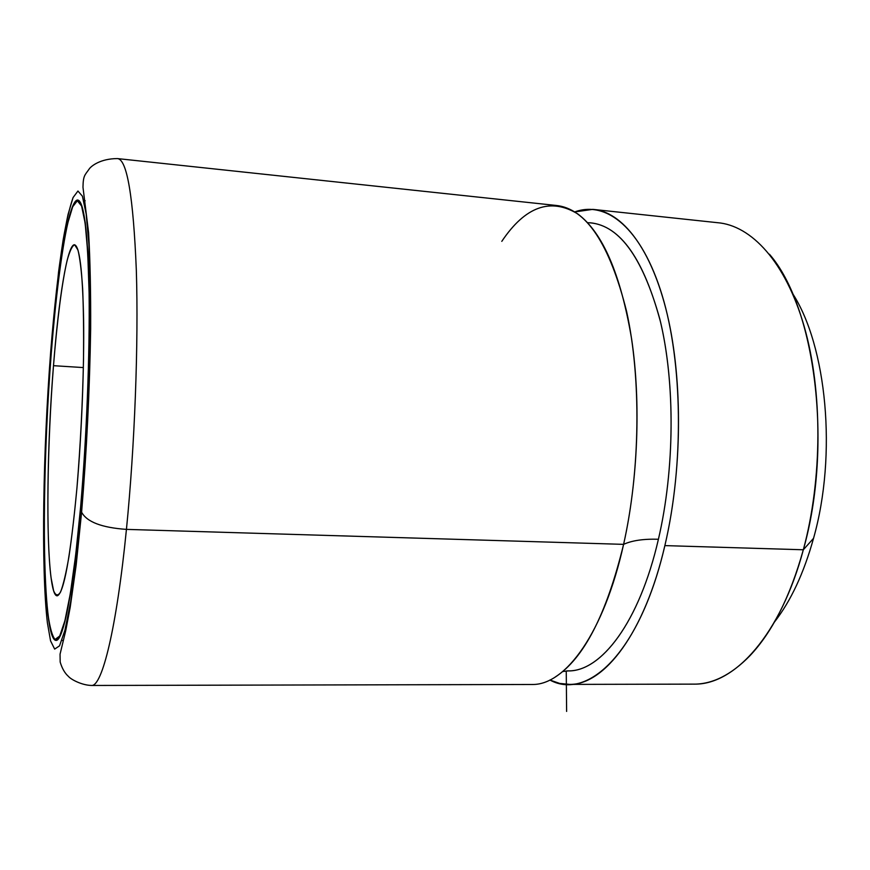 <?xml version="1.0" encoding="UTF-8"?>
<svg xmlns="http://www.w3.org/2000/svg" width="870" height="870" viewBox="0 0 870 870"><rect width="100%" height="100%" fill="white"/><g stroke="black" fill="none" stroke-linecap="round" stroke-linejoin="round"><path stroke-width="1.3" d="M692.716 684.125C711.921 684.581 730.985 675.12 749.907 655.752C772.386 631.968 790.188 596.646 803.325 549.775L813.537 538.323C803.836 573.189 790.776 601.126 774.376 622.148C790.776 601.126 803.836 573.189 813.537 538.323C837.299 454.521 826.707 345.684 792.374 293.179C826.707 345.684 837.299 454.521 813.537 538.323L803.325 549.775C833.275 444.526 815.059 306.425 769.45 254.236M595.276 209.626L717.38 222.676C751.332 225.308 785.566 261.913 804.163 326.359C822.661 390.728 822.541 478.804 803.325 549.775L664.865 545.61C640.374 651.608 588.218 700.981 549.894 680.025L559.617 683.418L569.698 684.396C604.378 684.831 644.55 633.251 664.865 545.61L803.325 549.775C780.792 634.469 735.052 684.505 694.923 684.125L569.698 684.396M664.865 545.61C682.178 472.182 682.972 381.06 667.355 314.864C651.652 248.581 622.18 211.475 592.818 209.365L574.765 211.91C606.51 200.328 641.647 228.049 662.135 295.278C682.591 362.29 684.092 464.428 664.865 545.61M555.256 677.012C583.716 658.677 606.499 614.459 623.594 544.359C631.914 540.52 643.517 538.824 658.416 539.248C639.374 622.148 601.398 671.379 568.458 670.879L567.164 670.89C600.409 672.553 639.113 623.29 658.416 539.248C674.859 468.897 675.24 381.702 659.851 319.17C642.125 255.671 618.026 223.514 587.554 222.687M590.273 222.796C620.212 225.7 643.648 258.836 660.58 322.183C675.261 384.486 674.587 470.05 658.416 539.248C643.517 538.824 631.914 540.52 623.594 544.359C638.004 480.142 641.027 402.114 631.62 338.985C620.701 274.289 602.758 232.605 577.8 213.955C550.558 197.338 525.219 206.462 501.794 241.349M91.731 685.462C102.16 686.115 116.602 628.553 126.433 529.384L623.594 544.359C603.976 632.881 565.543 684.929 532.549 684.483L91.731 685.462C102.16 686.115 116.602 628.553 126.433 529.384C134.752 446.375 138.624 343.356 136.329 270.233C133.306 196.283 126.987 159.058 117.374 158.579C126.987 159.058 133.306 196.283 136.329 270.233C138.624 343.356 134.752 446.375 126.433 529.384C101.714 527.655 86.772 521.913 81.606 512.18C86.772 521.913 101.714 527.655 126.433 529.384L623.594 544.359C640.309 470.213 641.31 378.178 626.596 311.438C609.587 243.654 586.01 208.321 555.865 205.418L117.374 158.579C100.257 158.677 91.437 166.029 89.469 168.617C84.868 175.305 83.215 175.109 82.976 187.257L88.588 232.573C90.143 259.847 90.828 292.026 90.654 329.121C89.664 390.217 86.652 451.236 81.606 512.18L76.158 565.141L70.22 607.227L65.718 630.728L60.052 654.207L60.171 662.048C62.074 668.454 64.858 673.271 68.534 676.512C70.981 679.426 81.791 685.321 91.731 685.462M50.732 351.241C54.201 308.024 58.344 270.896 63.162 239.837C66.414 221.241 69.72 207.147 73.069 197.555L77.941 191.03L82.411 196.185L86.163 213.911L88.903 244.296L90.349 286.339C91.176 351.001 87.772 437.838 81.443 511.495L76.288 561.596L70.655 601.822L64.945 630.174L59.519 645.855L54.658 649.096L50.569 640.896L47.371 622.67C41.042 567.805 43 451.138 50.732 351.241C43 451.138 41.042 567.805 47.371 622.67L50.569 640.896L54.658 649.096L59.519 645.855L64.945 630.174L70.655 601.822L76.288 561.596L81.443 511.495C86.228 454.096 89.186 396.209 90.317 337.81C90.621 301.727 90.143 270.559 88.903 244.296L86.163 213.911L82.411 196.185L77.941 191.03L73.069 197.555L68.067 214.379C64.739 230.05 61.563 249.342 58.54 272.234L50.841 349.783M51.178 353.59C43.696 450.084 41.836 562.933 47.98 615.264C49.884 628.608 52.233 636.916 55.027 640.189L59.704 636.786L64.902 621.485L70.372 594.09C74.048 570.067 77.473 541.194 80.671 507.46C86.706 437.023 89.958 354.166 89.197 292.2L87.837 251.832L85.238 222.524L81.66 205.255L77.397 200.024L72.732 206.027L67.914 221.97C61.487 250.625 55.549 298.791 51.178 353.59L51.178 353.59C57.529 270.82 68.338 200.557 77.55 200.013C83.977 200.492 87.859 231.485 89.208 292.983C90.11 353.579 86.772 438.317 80.671 507.46C73.374 590.947 63.195 640.983 56.115 640.418C41.662 640.494 40.977 479.957 51.178 353.59M51.221 353.785C41.042 479.762 41.738 639.776 56.137 639.668C63.195 640.233 73.33 590.338 80.605 507.123L80.605 507.123C86.685 438.23 90.001 353.796 89.11 293.418C87.772 232.138 83.901 201.253 77.495 200.763C68.328 201.296 57.54 271.288 51.221 353.785C55.571 299.149 61.498 251.147 67.903 222.6L72.699 206.734L77.354 200.774L81.595 206.016L85.162 223.242L87.74 252.463L89.099 292.679C89.86 354.427 86.619 436.957 80.605 507.123L75.701 554.929L70.35 593.449L64.902 620.756L59.715 636.035L55.049 639.45C52.276 636.209 49.927 627.933 48.024 614.644C41.901 562.531 43.761 449.986 51.221 353.785M53.494 365.683C47.295 444.679 45.892 537.703 51.058 577.778L53.614 590.774C55.658 595.776 57.985 596.168 60.585 591.97C63.303 584.923 66.109 573.08 68.98 556.441C71.84 537.192 74.483 514.377 76.941 488.005C80.442 445.386 82.628 402.44 83.52 359.147C83.781 332.22 83.487 308.676 82.639 288.535C81.497 270.94 79.942 258.118 77.985 250.071L74.668 244.785C72.253 245.721 69.752 250.908 67.153 260.337C61.987 282.272 57.105 320.921 53.494 365.683L83.357 367.575L53.494 365.683C58.638 299.313 67.229 244.992 74.341 244.764C79.474 245.373 82.563 270.091 83.596 318.909C84.281 366.825 81.693 433.206 76.941 488.005C70.383 557.583 63.825 593.525 57.246 595.819C45.925 596.863 45.12 468.212 53.494 365.683M566.25 670.944L566.62 711.421M568.458 670.879L562.727 671.531M61.868 640.461L63.39 640.472M83.737 200.611L85.162 200.752M56.137 639.668L57.594 639.678M77.974 200.807L79.398 200.948"/></g></svg>
